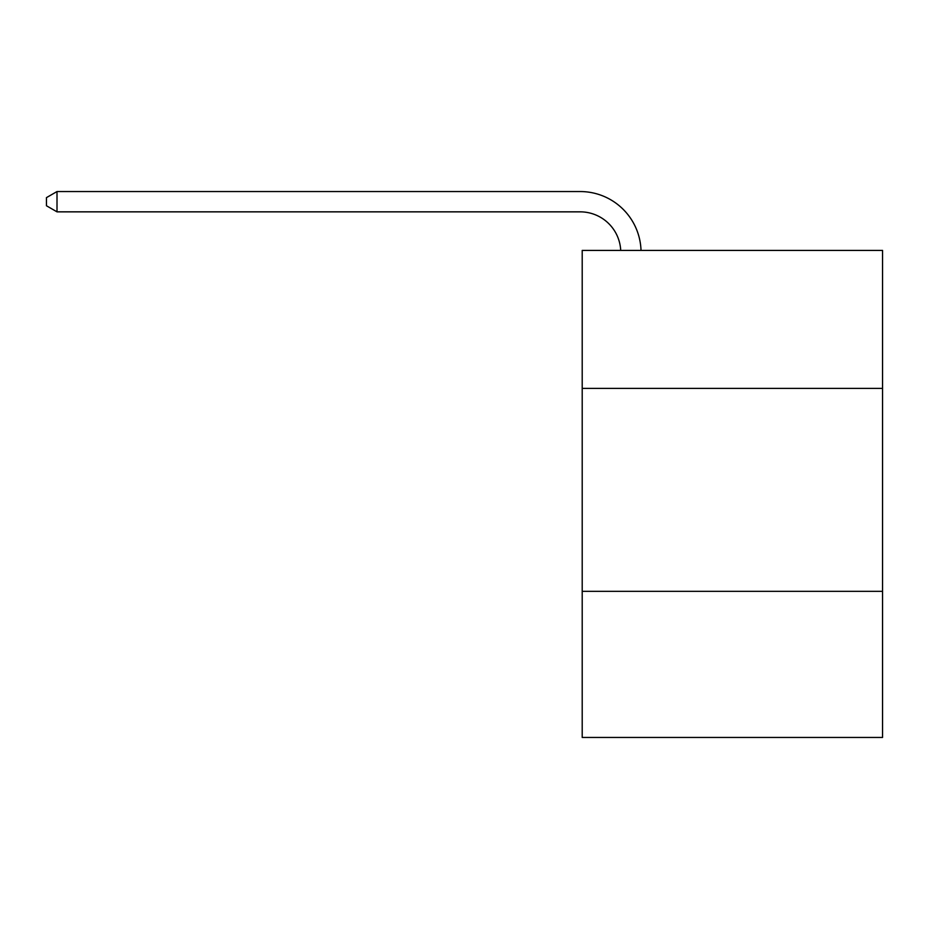 <?xml version="1.0" encoding="UTF-8"?>
<svg xmlns="http://www.w3.org/2000/svg" width="929" height="929" viewBox="0 0 929 929"><rect width="100%" height="100%" fill="white"/><g stroke="black" fill="none" stroke-linecap="round" stroke-linejoin="round"><path stroke-width="1.39" d="M882.55 388.403L882.55 250.4L582.204 250.4L582.204 388.403L882.55 388.403L882.55 737.452L582.204 737.452L582.204 388.403M882.55 591.332L582.204 591.332M620.711 250.4A40.586 40.586 -148 0 0 580.172 211.847L57.006 211.847L46.45 205.75L46.45 197.633L57.006 191.548L580.172 191.548A60.884 60.884 32 0 1 641.022 250.4M57.006 191.548L57.006 211.847"/></g></svg>

